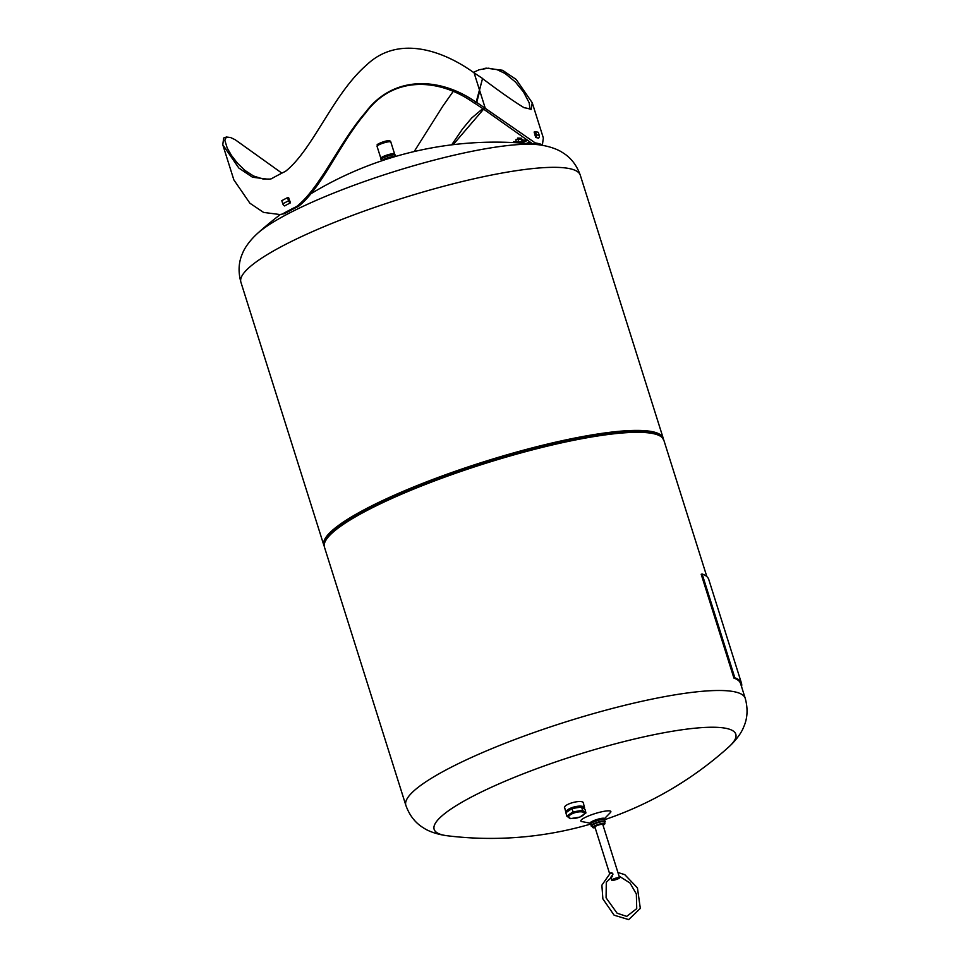<?xml version="1.0" encoding="UTF-8"?>
<svg xmlns="http://www.w3.org/2000/svg" width="968" height="968" viewBox="0 0 968 968"><rect width="100%" height="100%" fill="white"/><g stroke="black" fill="none" stroke-linecap="round" stroke-linejoin="round"><path stroke-width="1.45" d="M381.622 158.232A6.498 1.149 -17.5 0 1 381.537 158.111A6.498 1.149 -17.5 0 1 384.998 155.908A6.498 1.149 -17.5 0 1 391.798 154.009A6.498 1.149 -17.5 0 1 393.916 154.202A6.498 1.149 -17.5 0 1 393.916 154.36M381.368 158.607A7.212 1.283 -17.5 0 1 380.847 158.328A7.212 1.283 -17.5 0 1 384.695 155.884A7.212 1.283 -17.5 0 1 392.258 153.779A7.212 1.283 -17.5 0 1 394.605 153.997A7.212 1.283 -17.5 0 1 394.339 154.517M572.064 808.534L565.893 812.696L566.764 816.072L572.935 811.91L582.518 810.349L585.942 812.951L585.071 809.575L581.647 806.973L572.064 808.534L572.935 811.91M582.518 810.349L581.647 806.973M585.942 812.951L579.771 817.113L570.188 818.674L566.764 816.072M573.77 813.084A8.01 2.807 165.6 0 0 571.58 818.505A8.01 2.807 165.6 0 0 584.212 813.919A8.01 2.807 165.6 0 0 573.77 813.084M584.309 808.825A9.377 3.279 165.6 0 0 575.887 806.864A9.377 3.279 165.6 0 0 566.171 812.442M584.357 808.861A9.62 3.364 165.6 0 0 584.394 808.788A9.62 3.364 165.6 0 0 584.551 807.76A9.62 3.364 165.6 0 0 574.399 806.889A9.62 3.364 165.6 0 0 565.917 812.539A9.62 3.364 165.6 0 0 565.953 812.648M521.195 143.058L527.112 140.614M525.684 139.682L520.687 141.739A1.44 1.367 -75.3 0 1 520.131 141.836L513.693 141.618L513.633 142.586M518.074 141.764L518.703 141.788M523.059 140.759L523.107 139.888L521.982 139.586L516.053 139.392L517.166 139.682L516.053 139.392L515.92 141.691M523.107 139.888L521.982 139.586L521.897 141.243M516.162 139.332L522.756 139.549M517.698 138.92L517.747 138.061L521.583 138.267L521.534 139.138M518.328 141.655L518.461 139.344M529.532 142.127L526.289 143.47M535.147 135.75A0.956 0.907 -75.3 0 0 535.135 135.205L534.13 132.047L535.437 131.563L536.441 134.721A2.408 2.275 -75.3 0 1 535.667 137.383M538.438 138.17A2.408 2.275 -75.3 0 0 539.261 135.459L538.269 132.301L535.437 131.563M483.383 108.997L532.702 143.905L535.231 142.925L476.728 102.414L474.925 103.37L483.383 108.997L485.198 108.041L479.765 90.81L476.728 102.414M535.098 144.341A150.996 26.729 162.5 0 0 532.702 143.905M482.802 108.61L471.597 118.084L462.595 128.877L451.681 144.837M279.897 214.533L284.677 213.626L279.897 214.533L263.586 212.416L249.913 203.232L233.869 179.903L222.761 144.704L238.818 168.021L252.491 177.217L268.801 179.322L271.367 178.778A153.876 27.237 -17.5 0 1 285.56 171.288C313.148 149.435 333.028 93.896 366.739 64.868C397.909 35.187 442.11 49.779 474.09 72.842L482.56 78.468L476.135 102.281C440.839 77.271 393.516 74.463 365.311 112.627C339.006 142.877 320.553 187.55 296.668 206.499L298.604 206.293A150.996 26.729 162.5 0 0 284.677 213.626M298.604 206.293C322.005 187.574 339.913 143.119 365.601 113.062C393.129 75.129 439.654 78.142 474.453 103.213L476.135 102.281M270.012 179.092L263.151 179.032L253.507 175.994L244.904 170.392L237.511 163.265L231.533 155.533L227.226 148.092L224.806 140.215L226.403 137.02L230.541 137.504L235.224 139.755L281.652 172.969M414.171 151.553L442.751 106.262L452.951 91.754M473.4 72.382L479.172 69.744L488.368 68.196L497.044 69.66L505.03 73.447L515.387 81.953L523.482 91.948L529.218 102.85L529.956 109.094M482.427 78.977L479.257 91.077M535.231 142.925A153.876 27.237 -17.5 0 1 542.237 144.764L541.245 145.115L542.237 144.764M453.157 144.655L483.613 109.154M482.802 78.795C500.589 92.178 514.371 101.822 524.136 107.714A153.876 27.237 -17.5 0 1 531.13 109.553L532.243 102.777L543.351 137.988L542.419 144.704M282.462 213.976A153.876 27.237 -17.5 0 1 296.668 206.499M226.403 137.02L223.693 137.988L222.761 144.704M532.243 102.777L516.198 79.461L502.525 70.277L486.226 68.159L483.806 68.559M289.529 200.521A153.876 27.237 -17.5 0 1 289.638 200.473L290.388 202.869A153.876 27.237 162.5 0 0 284.544 205.942L284.314 205.664M538.619 138.013L538.644 138.243A153.876 27.237 162.5 0 0 535.752 137.48L535.001 135.084A153.876 27.237 -17.5 0 1 535.098 135.109M284.786 205.821A2.408 1.694 -117.8 0 1 282.801 203.812L281.797 200.654L287.532 197.629L288.573 197.484L289.565 200.642A0.956 0.678 -117.8 0 0 290.049 201.308M290.461 202.784A2.408 1.694 -117.8 0 1 288.537 200.787L287.532 197.629M280.478 214.436A355.849 355.849 0 0 0 257.524 233.409L257.524 233.409A158.159 27.999 -17.5 0 1 392.742 172.062A158.159 27.999 -17.5 0 1 538.68 144.764L538.68 144.764A355.849 355.849 0 0 0 310.946 193.733M381.586 160.857A7.405 1.307 -17.5 0 1 381.755 160.64A7.405 1.307 -17.5 0 1 388.192 157.663A7.405 1.307 -17.5 0 1 395.186 156.405A7.405 1.307 -17.5 0 1 395.452 156.489M381.513 159.853L381.44 159.829A7.405 1.307 -17.5 0 1 381.041 159.575A7.405 1.307 -17.5 0 1 387.708 156.09A7.405 1.307 -17.5 0 1 395.162 155.122A7.405 1.307 -17.5 0 1 394.98 155.57L395.246 156.417M381.041 159.417A7.405 1.307 -17.5 0 1 380.944 159.284A7.405 1.307 -17.5 0 1 387.611 155.812A7.405 1.307 -17.5 0 1 395.077 154.832A7.405 1.307 -17.5 0 1 395.077 154.989M324.207 546.134A177.93 31.496 -17.5 0 1 323.844 545.262A177.93 31.496 -17.5 0 1 484.073 461.724A177.93 31.496 -17.5 0 1 663.225 438.262A177.93 31.496 -17.5 0 1 663.443 439.182M660.733 435.987A176.987 31.327 162.5 0 0 604.637 433.216A176.987 31.327 162.5 0 0 426.44 482.088A176.987 31.327 162.5 0 0 324.595 541.971M564.949 808.788L564.538 808.123C562.856 803.985 583.147 798.794 583.619 803.198L583.571 803.985M604.395 818.734L610.372 812.588A15.73 2.783 162.5 0 0 605.726 811.051A15.73 2.783 162.5 0 0 587.201 816.496A15.73 2.783 162.5 0 0 581.853 821.578L590.274 823.187M604.782 820.973L604.516 820.114A7.405 1.307 162.5 0 0 604.697 819.666A355.849 355.849 0 0 0 728.614 747.127L728.614 747.127A158.159 27.999 162.5 0 0 684.255 729.461A158.159 27.999 162.5 0 0 494.733 785.75A158.159 27.999 162.5 0 0 447.458 835.783L447.458 835.783A355.849 355.849 0 0 0 590.553 824.095M590.565 824.119A7.405 1.307 162.5 0 1 594.521 821.602A7.405 1.307 162.5 0 1 602.278 819.448A7.405 1.307 162.5 0 1 604.697 819.666L604.334 818.541A7.405 1.307 162.5 0 0 601.927 818.311A7.405 1.307 162.5 0 0 594.17 820.477A7.405 1.307 162.5 0 0 590.214 822.994L590.565 824.119A7.405 1.307 162.5 0 0 590.976 824.385L591.037 824.397M605.181 821.384A7.405 1.307 162.5 0 0 605.181 821.227A7.405 1.307 162.5 0 0 604.71 820.949A7.405 1.307 162.5 0 0 602.774 821.009A7.405 1.307 162.5 0 0 591.291 825.184A7.405 1.307 162.5 0 0 591.061 825.68A7.405 1.307 162.5 0 0 591.145 825.813M604.552 822.413A7.405 1.307 162.5 0 0 605.278 821.517A7.405 1.307 162.5 0 0 602.858 821.288A7.405 1.307 162.5 0 0 595.102 823.453A7.405 1.307 162.5 0 0 591.145 825.97A7.405 1.307 162.5 0 0 592.259 826.297M604.758 823.925A6.449 1.137 162.5 0 0 604.867 823.768A6.449 1.137 162.5 0 0 604.903 823.538L604.359 821.796A6.449 1.137 162.5 0 0 602.253 821.602A6.449 1.137 162.5 0 0 593.578 824.361A6.449 1.137 162.5 0 0 592.065 825.68L592.61 827.41A6.449 1.137 162.5 0 0 592.779 827.58A6.449 1.137 162.5 0 0 592.961 827.64M604.903 823.538A6.449 1.137 162.5 0 0 600.753 823.732A6.449 1.137 162.5 0 0 594.122 826.103A6.449 1.137 162.5 0 0 592.61 827.41M595.139 827.725A6.207 1.101 -17.5 0 1 593.069 827.725A6.207 1.101 -17.5 0 1 594.364 826.309A6.207 1.101 -17.5 0 1 601.249 823.913A6.207 1.101 -17.5 0 1 604.71 824.058A6.207 1.101 -17.5 0 1 603.016 825.232M619.568 877.722A4.138 0.726 162.5 0 0 615.406 878.266A4.138 0.726 162.5 0 0 611.679 880.202A4.138 0.726 162.5 0 0 614.341 880.081A4.138 0.726 162.5 0 0 618.6 878.557A4.138 0.726 162.5 0 0 619.568 877.722L602.774 824.458A4.138 0.726 162.5 0 0 598.611 825.002A4.138 0.726 162.5 0 0 594.884 826.938L609.695 873.91M728.614 747.127C737.713 738.85 742.238 730.925 743.569 727.246C747.55 718.498 748.107 708.866 745.239 698.351L740.568 683.541A177.93 31.496 162.5 0 0 733.913 678.084L701.183 574.266L702.115 573.976L734.845 677.794A178.886 31.666 -17.5 0 1 741.488 683.251A178.886 31.666 -17.5 0 1 741.548 686.663M733.913 678.084L734.845 677.794M702.115 573.976A178.886 31.666 -17.5 0 1 708.745 579.433L741.488 683.251M610.034 873.753L610.953 872.7L613.022 874.08L611.171 876.947M610.929 873.354L611.389 872.712M613.446 879.259L618.516 878.049L613.446 879.259M378.391 144.801A5.772 1.016 -17.5 0 1 380.364 142.937A5.772 1.016 -17.5 0 1 387.152 140.941M388.483 141.812A7.212 1.283 -17.5 0 1 390.83 142.03C390.636 140.905 389.475 140.505 387.381 140.856C384.611 140.917 375.705 144.74 377.351 144.825L377.072 146.374A7.212 1.283 -17.5 0 1 380.932 143.917A7.212 1.283 -17.5 0 1 388.483 141.812M539.261 135.459L536.441 134.721M474.09 72.842L479.523 90.072M288.537 200.787L282.801 203.812M257.524 233.409C248.425 241.685 243.9 249.611 242.569 253.289C238.588 262.038 238.031 271.669 240.899 282.184A177.93 31.496 -17.5 0 1 401.127 198.646A177.93 31.496 -17.5 0 1 580.28 175.184C576.601 164.923 570.612 157.348 562.335 152.46C559.141 150.221 550.889 146.325 538.68 144.764M745.239 698.351A177.93 31.496 162.5 0 0 687.232 692.991A177.93 31.496 162.5 0 0 500.892 744.961A177.93 31.496 162.5 0 0 405.858 805.352C409.537 815.613 415.526 823.187 423.803 828.076C426.997 830.314 435.249 834.21 447.458 835.783M604.685 433.277A177.023 31.339 162.5 0 0 427.287 481.846A177.023 31.339 162.5 0 0 324.667 541.681L324.353 543.024A177.737 31.46 162.5 0 1 427.384 482.947A177.737 31.46 162.5 0 1 605.484 434.196A177.737 31.46 162.5 0 1 661.531 436.713L660.515 435.794A177.023 31.339 162.5 0 0 604.685 433.277M661.531 436.713L663.83 440.162A177.93 31.496 162.5 0 0 605.823 434.801A177.93 31.496 162.5 0 0 419.483 486.771A177.93 31.496 162.5 0 0 324.449 547.162L324.353 543.024M394.605 153.997L390.83 142.03M380.847 158.328L377.072 146.374M564.574 807.336L565.917 812.539M583.208 802.533L584.551 807.76M381.44 159.829L381.707 160.688M663.225 438.262L580.28 175.184M323.844 545.262L240.899 282.184M591.242 825.244L590.976 824.385M324.449 547.162L405.858 805.352M663.83 440.162L706.846 576.589M611.679 880.202L610.723 877.19M612.454 876.379L606.295 882.308L606.077 897.832L617.1 913.199L626.72 916.406L636.726 908.625L636.351 893.984L630.023 883.022L619.06 876.088M612.091 872.955L609.804 873.862L601.878 885.175L602.87 898.885L614.123 915.196L628.692 919.6L640.32 908.408L637.44 887.91L624.771 874.649L617.923 872.495"/></g></svg>
